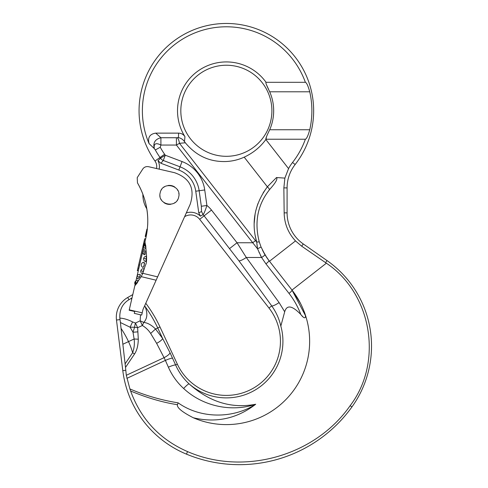 <?xml version="1.0" encoding="UTF-8"?>
<svg xmlns="http://www.w3.org/2000/svg" width="488" height="488" viewBox="0 0 488 488"><rect width="100%" height="100%" fill="white"/><g stroke="black" fill="none" stroke-linecap="round" stroke-linejoin="round"><path stroke-width="0.73" d="M178.834 170.044A26.565 26.565 0 0 1 195.749 191.217L199.159 190.741A30.012 30.012 0 0 0 180.054 166.823L178.834 170.044L160.912 163.26L163.273 160.473A5.691 5.612 -140.6 0 1 160.491 158.191A15.64 15.64 0 0 0 160.021 157.484L154.989 161.022A87.285 87.285 0 0 1 286.584 47.586A87.285 87.285 0 0 1 295.136 164.529A37.948 37.948 0 0 0 287.084 187.898L287.084 212.859L284.162 212.859L283.857 187.898L284.876 178.108L276.501 177.541L267.369 186.8C254.644 204.234 251.1 222.662 256.719 242.091L255.017 234.832M160.912 163.26L157.953 160.68L160.491 158.191L165.261 155.208L163.273 160.473L180.054 166.823L182.042 161.559L165.261 155.214L164.621 154.245A75.512 75.512 0 0 1 160.241 147.242L160.906 145.058C155.843 142.465 153.629 143.624 154.263 148.541L155.318 149.962L160.241 147.242M154.922 168.171L156.495 168.537A9.486 9.486 0 0 0 154.989 161.022M159.131 169.141A12.194 12.194 0 0 0 157.953 160.68M142.88 194.212A26.565 26.565 0 0 0 146.76 208.736A75.902 75.902 0 0 1 146.9 209.626M198.769 212.872L200.446 216.154L203.038 214.592L201.544 211.493L198.769 212.872L195.749 191.217M200.446 216.154A14.091 14.091 0 0 0 186.294 212.945M160.192 192.76A9.486 9.486 0 0 1 160.192 192.754C162.437 180.719 181.939 185.22 178.681 197.024L178.681 197.024C176.436 209.065 156.929 204.557 160.192 192.754M161.363 189.905A9.486 9.486 0 0 1 161.626 189.503A9.486 9.486 0 0 0 161.363 189.905M163.687 187.343A9.486 9.486 0 0 1 164.407 186.843A9.486 9.486 0 0 0 163.687 187.343M168.018 185.507A9.486 9.486 0 0 1 174.826 187.081A9.486 9.486 0 0 0 168.018 185.507M177.48 189.862A9.486 9.486 0 0 1 177.913 190.631A9.486 9.486 0 0 0 177.48 189.862M178.815 193.474A9.486 9.486 0 0 1 178.876 193.95A9.486 9.486 0 0 0 178.815 193.474M177.51 199.873A9.486 9.486 0 0 1 177.248 200.281A9.486 9.486 0 0 0 177.51 199.873M175.186 202.441A9.486 9.486 0 0 1 174.466 202.935A9.486 9.486 0 0 0 175.186 202.441M170.855 204.271A9.486 9.486 0 0 1 164.047 202.703A9.486 9.486 0 0 0 170.855 204.271M161.388 199.921A9.486 9.486 0 0 1 160.961 199.153A9.486 9.486 0 0 0 161.388 199.921M160.052 196.31A9.486 9.486 0 0 1 159.997 195.828A9.486 9.486 0 0 0 160.052 196.31M178.62 133.132L178.425 137.592C181.06 138.214 183.073 139.544 184.458 141.593L185.336 142.783C196.249 155.922 209.925 162.162 226.365 161.51C232.642 161.174 238.589 159.722 244.201 157.148C253.071 153.031 260.287 147.156 265.844 139.531A48.849 48.849 0 0 0 266.058 139.232L266.021 139.232C265.417 139.104 266.649 135.945 269.699 129.747A47.312 47.312 0 0 0 269.699 91.799C266.625 85.534 265.393 82.374 266.021 82.307L266.058 82.307A48.849 48.849 0 0 0 183.628 87.108A48.849 48.849 0 0 0 184.964 136.695C183.403 134.383 181.292 133.194 178.62 133.132L155.745 133.132C149.786 134.011 147.559 137.5 149.066 143.606A83.979 83.979 0 0 1 195.7 32.586A83.979 83.979 0 0 1 305.372 82.307L266.058 82.307M177.272 137.695L176.412 137.726L176.412 145.058L179.468 143.307A7.588 2.391 -95.1 0 0 177.272 137.695L178.425 137.592M149.066 143.606L154.263 148.541C152.86 142.825 155.074 139.226 160.906 137.726L155.745 133.132M184.964 136.695L184.458 141.593M226.365 65.233A45.543 45.543 0 0 0 180.822 110.77A45.543 45.543 0 0 0 226.365 156.312A45.543 45.543 0 0 0 271.901 110.77A45.543 45.543 0 0 0 226.365 65.233M266.442 136.853L266.021 139.232M266.442 84.692L268.601 89.341M305.372 82.307L305.409 82.307C306.69 82.838 308.135 85.998 309.746 91.799A85.516 85.516 0 0 1 309.746 129.747L269.699 129.747M266.058 139.232L305.409 139.232C306.69 138.708 308.135 135.542 309.746 129.747M305.372 139.232A83.979 83.979 0 0 1 292.532 162.492A41.254 41.254 0 0 0 288.56 168.61L284.876 178.108M263.178 192.76L267.369 186.8C268.949 188.228 269.571 189.301 269.236 190.021C257.585 205.021 254.254 222.302 259.256 241.853L260.818 246.361M254.163 223.565L255.139 213.707M255.73 210.865L257.847 203.758M256.895 244.116L257.548 248.813L261.574 257.481L246.3 257.481L237.028 242.749L252.735 242.749L257.548 248.813L256.719 242.091L255.486 240.602L252.735 242.749L176.412 145.058L160.906 145.058L160.906 137.726L176.412 137.726M261.171 256.743L260.397 255.254M259.238 252.851L259.024 252.381M142.209 312.826L141.691 315.071L134.292 313.363L134.719 311.515L129.174 310.234L129.265 309.837L142.209 312.826L142.972 309.526L184.604 216.709A11.383 11.383 0 0 1 199.671 219.319L204.118 215.842A17.031 17.031 0 0 0 203.038 214.592C203.88 213.927 205.167 210.889 206.894 205.478L204.728 189.966L199.159 190.741L201.324 206.259L201.544 211.493M229.647 248.52L237.028 242.749L211.499 210.072L204.118 215.842L238.913 260.793A9.486 2.007 -36 0 0 246.3 257.481L279.099 302.578A9.486 2.007 144 0 1 271.718 305.891L238.913 260.793M244.201 157.148L267.369 186.8C268.949 188.228 269.571 189.301 269.236 190.021L270.212 188.832C275.744 182.61 277.837 178.846 276.501 177.541M284.162 212.859C284.364 223.656 288.146 233.008 295.502 240.919L301.694 246.196L325.575 262.648L327.021 260.58A104.365 104.365 0 0 1 351.927 406.949A138.519 138.519 0 0 1 186.471 454.151A104.365 104.365 0 0 1 122.799 370.648L116.479 320.043A22.771 22.771 0 0 1 127.691 297.503L132.791 294.575M183.634 388.485C186.282 385.691 188.081 384.135 189.033 383.818C183.262 378.456 178.797 372.179 175.625 364.987A7.588 1.061 156.3 0 0 168.378 367.19C171.996 375.357 177.077 382.452 183.634 388.485C202.904 406.449 231.519 412.39 255.706 404.247C232.77 419.07 200.245 418.673 178.157 402.85C161.498 400.203 145.412 395.567 129.906 388.93L130.625 391.01C146.961 397.818 162.565 402.38 177.431 404.698C176.796 407.663 182.103 412.025 193.339 417.777C216.141 423.181 236.93 418.673 255.706 404.247C231.702 408.895 209.48 402.088 189.033 383.818A56.559 56.559 0 0 0 280.832 326.094C279.148 318.798 276.11 312.064 271.718 305.891L268.979 308.032L199.671 219.319M279.099 302.578L284.693 311.777C286.81 304.61 292.184 305.512 300.821 314.492A83.387 80.544 180 0 0 289 293.373L265.923 263.843L261.574 257.481C263.77 256.182 264.862 255.212 264.838 254.559M268.918 260.525L291.989 290.055A3.794 0.787 142 0 1 289 293.373L265.923 263.843A3.794 0.787 -38 0 0 268.937 260.568L264.88 254.596M293.075 291.47L300.474 303.341A83.277 83.277 0 0 0 291.989 290.055L326.362 263.197L325.575 262.648M301.694 246.196L303.268 243.945A37.948 37.948 0 0 1 287.084 212.859M193.339 417.777A83.277 83.277 0 0 0 304.134 311.551L304.164 311.618M304.408 312.283L304.677 313.064M302.969 316.803L302.407 316.248M302.133 315.962L301.657 315.443M293.129 291.549L295.82 295.374M296.728 296.783L300.791 303.969M268.979 308.032A54.083 54.083 0 0 1 254.62 387.435A54.083 54.083 0 0 1 177.351 364.182L175.625 364.987L170.025 352.726A7.588 1.964 152.6 0 1 164.066 357.68L165.395 360.394A7.588 1.061 -23.7 0 1 172.642 358.192M280.832 326.094L284.693 311.777M300.821 314.492C305.037 320.22 306.946 317.969 304.134 311.551C301.133 303.743 297.082 296.576 291.989 290.055L305.744 316.151M177.431 404.698L178.157 402.85M130.625 391.01C140.941 419.332 159.905 439.523 187.532 451.589C243.866 476.135 314.992 456.054 350.146 405.668L351.927 406.949M326.362 263.197C371.923 293.471 383.397 362.194 350.146 405.668M170.025 352.726L162.589 338.397L155.526 329.016C151.561 325.057 147.644 322.861 143.771 322.422L142.362 325.508C145.753 327.509 148.523 330.156 150.664 333.444L156.624 343.345L164.066 357.68L126.3 375.29L129.906 388.93M126.3 375.29L125.507 367.415L134.56 353.977C136.921 350.378 138.165 345.455 138.293 339.215L137.64 327.71L135.457 323.019L132.565 321.94C128.033 319.591 123.793 318.31 119.828 318.109L120.42 322.525L130.089 327.216L132.565 321.94M303.268 243.945L327.021 260.58M145.778 303.268A132.827 132.827 0 0 1 159.979 326.936L177.351 364.182M140.489 314.797L140.172 320.823L143.771 322.422C147.394 318.493 147.815 313.168 145.04 306.44L144.643 305.805M132.016 297.912L128.972 299.717C122.488 303.646 119.438 309.776 119.828 318.109M120.42 322.525L121.042 328.394A98.094 98.094 0 0 1 128.503 341.612L134.121 338.995L133.004 332.243A106.341 106.341 0 0 0 130.089 327.216L134.572 327.241L133.004 332.243L137.793 331.864M138.293 339.215L134.121 338.995C134.731 343.674 134.237 348.249 132.638 352.702A7.588 1.037 34 0 0 134.56 353.977M121.042 328.394L125.507 367.415M142.917 267.412A2.66 2.66 0 0 1 144.1 262.3L144.234 265.027L143.137 267.381M143.155 267.375L143.49 267.003M143.893 266.167L144.216 265.106M144.43 263.831L144.43 262.916M146.412 257.45L146.406 257.072M144.052 252.894L144.204 253.76M145.4 253.059L144.912 254.76M145.003 243.335A2.66 2.66 0 0 0 143.411 245.202L145.753 245.745C145.021 242.682 144.808 242.634 145.113 245.598L145.296 246.568M145.509 247.465L145.863 248.416M143.454 271.389L140.812 270.779A2.66 2.66 0 0 1 144.088 268.809L142.636 273.243M142.935 272.646L143.368 271.615M136.976 276.434A2.66 2.66 0 0 0 137.756 278.977L139.666 277.056L136.976 276.434A2.66 2.66 0 0 1 140.233 274.463A2.66 2.66 0 0 0 140.215 274.457L139.666 277.056L140.367 275.305M136.542 282.826L136.506 282.869C134.938 285.401 135.145 285.45 137.146 283.022L138.415 280.667M137.683 281.369L137.097 282.076M144.96 241.853L145.821 238.126C150.109 218.624 147.327 200.208 137.47 182.878L137.219 177.644L143.1 168.537C144.625 166.884 146.479 166.286 148.675 166.725L174.558 172.703C189.991 178.114 195.212 188.612 190.21 204.21L156.117 280.216L141.209 276.641L134.786 285.925L144.96 241.853C146.98 254.968 147.12 262.782 145.387 265.289L142.783 273.31L157.618 276.867M129.265 309.837L134.786 285.925M147.644 225.364L147.657 225.358A75.902 75.902 0 0 0 146.912 209.694M142.88 194.248A75.902 75.902 0 0 0 137.451 182.841M146.961 232.081L146.168 236.558M146.363 235.582L146.296 235.911M146.254 236.125L146.186 236.448M147.266 229.763L147.01 231.751A75.902 75.902 0 0 1 146.62 234.216L146.144 236.668L145.229 236.454L145.302 236.131L146.205 236.338M147.187 230.428L147.339 229.098L146.906 229.171L147.321 229.262M145.302 236.131L145.79 234.026L146.62 234.216L146.467 235.039A75.902 75.902 0 0 1 146.308 235.85L146.308 235.85M141.209 276.641L142.783 273.31M146.321 258.963L145.753 261.556A2.66 2.66 0 0 0 145.76 261.556A2.66 2.66 0 0 1 143.685 258.353L146.321 258.963L146.26 256.298A2.66 2.66 0 0 0 143.685 258.353M142.716 251.588A2.66 2.66 0 0 1 144.527 249.642L145.4 252.204L142.716 251.588A2.66 2.66 0 0 0 144.771 254.785A2.66 2.66 0 0 1 144.759 254.785M145.753 245.745L145.924 248.459A2.66 2.66 0 0 1 143.411 245.202M145.79 234.026L146.833 229.494L147.284 229.598M146.833 229.494L146.906 229.171M146.687 230.141L147.205 230.263M146.534 230.787L147.12 230.922M146.345 231.599L147.01 231.751M145.601 234.838L146.467 235.039M145.448 235.484L146.333 235.686M145.229 236.454L146.107 236.826M138.275 270.822L137.341 270.608L137.909 268.144L138.842 268.357L137.909 268.144L144.186 240.968L145.119 241.182M137.909 268.144L138.842 268.357L137.909 268.144M144.186 240.968L144.686 238.791L145.619 239.004M262.861 250.911A65.679 65.679 0 0 0 268.522 259.994M264.74 254.394L267.027 257.963L262.392 249.984M204.728 189.966A35.636 35.636 0 0 0 182.042 161.559M211.499 210.072A26.401 26.401 0 0 0 206.894 205.478L201.324 206.259M155.318 149.962A81.136 81.136 0 0 0 160.021 157.484L164.621 154.245M295.136 164.529L292.532 162.492M261.062 246.977L257.548 248.813M259.256 241.853L256.719 242.091M255.486 240.602L179.468 143.307L185.336 142.783M288.56 168.61L265.844 139.531M269.486 261.251L295.502 240.919M283.857 187.898L287.084 187.898M126.856 378.365L165.395 360.394L168.378 367.19M187.532 451.589L186.471 454.151M125.752 370.276L122.799 370.648M159.979 326.936L157.734 327.985L162.589 338.397A7.588 1.964 -27.4 0 1 156.624 343.345M142.362 325.508L137.64 327.71L134.572 327.241A7.588 2.001 -79.2 0 1 135.457 323.019L140.172 320.823L142.362 325.508M131.107 298.467A147.504 133.681 155 0 1 131.705 299.26M125.148 363.822L132.638 352.702A73.792 72.852 -115 0 0 128.503 341.612L122.86 344.247M120.036 319.597L116.479 320.043M128.972 299.717L127.691 297.503M150.664 333.444L155.526 329.016L157.734 327.985A130.351 130.351 0 0 0 145.04 306.44A7.588 3.19 -31.8 0 0 144.478 306.165M269.699 91.799L309.746 91.799M137.146 283.022L134.804 282.479A2.66 2.66 0 0 0 135.42 284.852M143.685 243.14L144.613 243.353M138.665 264.88L139.592 265.1M137.457 270.102L138.391 270.315M264.874 254.596L261.086 246.989M259.256 241.828C254.236 222.278 257.579 204.997 269.284 189.978M140.812 270.779A2.66 2.66 0 0 0 142.228 273.756M138.494 280.655A2.66 2.66 0 0 0 135.127 284.461M135.963 280.838A2.66 2.66 0 0 0 134.804 282.479"/></g></svg>
